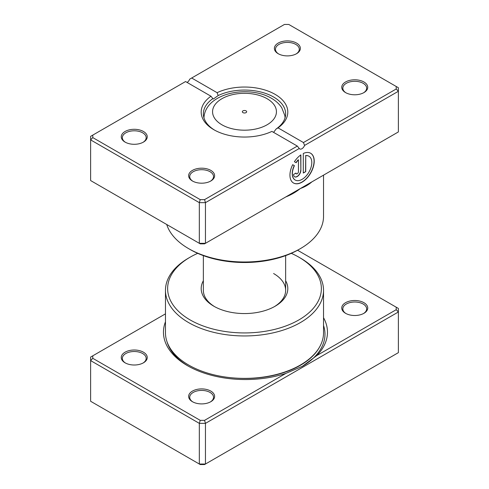 <?xml version="1.0" encoding="UTF-8"?>
<svg xmlns="http://www.w3.org/2000/svg" width="489" height="489" viewBox="0 0 489 489"><rect width="100%" height="100%" fill="white"/><g stroke="black" fill="none" stroke-linecap="round" stroke-linejoin="round"><path stroke-width="0.73" d="M323.535 317.716A82.005 47.347 180 0 1 316.817 355.54L396.218 309.696L396.218 307.196L297.563 250.24M165.465 313.852L92.782 355.815L92.782 358.315L200.227 420.351L204.561 420.351L285.888 373.394L302.404 366.285L316.817 355.54M285.888 373.394A82.005 47.347 180 0 1 187.476 365.68L187.476 365.68A82.005 47.347 180 0 1 165.465 321.786M345.558 313.308L345.558 313.308A12.995 7.5 180 0 1 345.558 302.697A12.995 7.5 180 0 1 363.932 302.697A12.995 7.5 180 0 1 363.932 313.308A12.995 7.5 180 0 1 345.558 313.308M363.535 313.528A11.907 6.877 0 0 0 366.652 308.889A11.907 6.877 0 0 0 363.168 304.024A11.907 6.877 0 0 0 350.185 302.532A11.907 6.877 0 0 0 342.838 308.889A11.907 6.877 0 0 0 345.955 313.528M192.44 401.707L192.44 401.707A12.995 7.5 180 0 1 192.44 391.102A12.995 7.5 180 0 1 210.814 391.102A12.995 7.5 180 0 1 210.814 401.707A12.995 7.5 180 0 1 192.44 401.707M210.417 401.927A11.907 6.877 0 0 0 213.534 397.288A11.907 6.877 0 0 0 210.05 392.429A11.907 6.877 0 0 0 197.067 390.937A11.907 6.877 0 0 0 189.72 397.288A11.907 6.877 0 0 0 192.837 401.927M125.068 362.814L125.068 362.814A12.995 7.5 180 0 1 125.068 352.202A12.995 7.5 180 0 1 143.442 352.202A12.995 7.5 180 0 1 143.442 362.814A12.995 7.5 180 0 1 125.068 362.814M143.045 363.034A11.907 6.877 0 0 0 146.162 358.394A11.907 6.877 0 0 0 142.678 353.529A11.907 6.877 0 0 0 129.695 352.037A11.907 6.877 0 0 0 122.348 358.394A11.907 6.877 0 0 0 125.465 363.034M285.643 280.747A43.307 25.006 180 0 1 275.124 306.236A43.307 25.006 180 0 1 213.876 306.236L213.876 306.236A43.307 25.006 180 0 1 203.357 280.747M203.357 255.619L203.357 290.319A41.143 23.753 0 0 0 214.659 306.676M190.142 319.934A76.871 44.383 0 0 0 298.858 319.934A76.871 44.383 0 0 0 298.858 257.171L300.387 258.058A79.035 45.63 180 0 1 323.535 290.319A79.035 45.63 180 0 1 274.745 332.477A79.035 45.63 180 0 1 188.613 322.587A79.035 45.63 180 0 1 165.465 290.319A79.035 45.63 180 0 1 188.613 258.058L190.142 257.171A76.871 44.383 0 0 0 190.142 319.934M165.465 290.319L165.465 332.752A79.035 45.63 0 0 0 188.613 365.02A79.035 45.63 0 0 0 274.745 374.916A79.035 45.63 0 0 0 323.535 332.752L323.535 290.319M92.782 355.815L90.618 357.068L90.618 401.267L199.329 464.03L205.453 464.03L398.382 352.648L398.382 311.982L205.453 423.364L205.453 464.03L204.561 464.55L200.227 464.55L199.329 464.03L199.329 423.364L90.618 360.601L92.782 358.315M204.561 420.351L205.453 423.364L199.329 423.364L200.227 420.351M396.218 307.196L398.382 308.443L398.382 311.982L396.218 309.696M300.387 258.058L298.858 257.171A76.871 44.383 0 0 0 291.291 253.339M197.709 253.339A76.871 44.383 0 0 0 190.142 257.171M274.341 306.676A41.143 23.753 0 0 0 285.643 290.319A41.143 23.753 0 0 0 273.589 273.522M246.028 110.862A2.164 1.253 0 0 0 243.669 110.593A2.164 1.253 0 0 0 242.336 111.749A2.164 1.253 0 0 0 242.972 112.629A2.164 1.253 0 0 0 245.331 112.904A2.164 1.253 0 0 0 246.664 111.749A2.164 1.253 0 0 0 246.028 110.862M313.559 180.906L300.387 188.509C296.102 191.957 291.334 194.732 286.077 196.822A79.035 45.63 180 0 1 285.863 196.896M311.719 181.969A2.164 1.504 -133 0 0 311.719 182.018C308.455 184.842 304.678 187.012 300.387 188.509L287.214 196.113M295.142 179.983A13.735 7.928 -60 0 1 295.063 179.94A13.735 7.928 -60 0 1 294.256 165.6L294.409 165.685A13.735 7.928 120 0 0 295.215 180.031A13.735 7.928 120 0 0 302.086 179.347A13.735 7.928 120 0 0 311.059 167.244A13.735 7.928 120 0 0 308.95 156.235A13.735 7.928 120 0 0 305.729 155.63L305.729 171.639L303.296 173.039L303.296 153.485A17.17 9.914 -60 0 1 310.668 153.265A17.17 9.914 -60 0 1 313.302 167.024A17.17 9.914 -60 0 1 302.086 182.152A17.17 9.914 -60 0 1 293.498 183.002A17.17 9.914 -60 0 1 292.685 164.689L294.409 165.685M293.424 182.959A17.17 9.914 120 0 0 301.933 182.067A17.17 9.914 120 0 0 313.125 167.006A17.17 9.914 120 0 0 310.594 153.222M300.869 170.233A5.153 2.977 -60 0 1 297.226 176.547A5.153 2.977 -60 0 1 294.653 176.798A5.153 2.977 -60 0 1 293.583 174.445L296.016 173.039A1.718 0.99 120 0 0 296.371 173.827A1.718 0.99 120 0 0 297.226 173.742A1.718 0.99 120 0 0 298.443 171.639L298.443 159.842A13.735 7.928 120 0 0 296.126 162.715L294.402 161.712A17.17 9.914 -60 0 1 300.869 154.885L300.869 170.233L300.717 154.995M294.58 176.755A5.153 2.977 120 0 0 297.074 176.456A5.153 2.977 120 0 0 300.717 170.148M296.297 173.778A1.718 0.99 -60 0 1 296.218 173.736A1.718 0.99 -60 0 1 295.869 173.124M345.558 92.592L345.558 92.592A12.995 7.5 180 0 1 345.558 81.987A12.995 7.5 180 0 1 363.932 81.987A12.995 7.5 180 0 1 363.932 92.592A12.995 7.5 180 0 1 345.558 92.592M363.535 92.818A11.907 6.877 -0 0 0 366.652 88.173A11.907 6.877 -0 0 0 363.168 83.313A11.907 6.877 -0 0 0 350.185 81.822A11.907 6.877 -0 0 0 342.838 88.173A11.907 6.877 -0 0 0 345.955 92.818M192.44 180.997L192.44 180.997A12.995 7.5 180 0 1 192.44 170.386A12.995 7.5 180 0 1 210.814 170.386A12.995 7.5 180 0 1 210.814 180.997A12.995 7.5 180 0 1 192.44 180.997M210.417 181.217A11.907 6.877 -0 0 0 213.534 176.578A11.907 6.877 -0 0 0 210.05 171.712A11.907 6.877 -0 0 0 197.067 170.227A11.907 6.877 -0 0 0 189.72 176.578A11.907 6.877 -0 0 0 192.837 181.217M125.068 142.097L125.068 142.097A12.995 7.5 180 0 1 125.068 131.492A12.995 7.5 180 0 1 143.442 131.492A12.995 7.5 180 0 1 143.442 142.097A12.995 7.5 180 0 1 125.068 142.097M143.045 142.323A11.907 6.877 -0 0 0 146.162 137.678A11.907 6.877 -0 0 0 142.678 132.819A11.907 6.877 -0 0 0 129.695 131.327A11.907 6.877 -0 0 0 122.348 137.678A11.907 6.877 -0 0 0 125.465 142.323M278.186 53.698L278.186 53.698A12.995 7.5 180 0 1 278.186 43.093A12.995 7.5 180 0 1 296.56 43.093A12.995 7.5 180 0 1 296.56 53.698A12.995 7.5 180 0 1 278.186 53.698M296.163 53.918A11.907 6.877 -0 0 0 299.28 49.279A11.907 6.877 -0 0 0 295.796 44.413A11.907 6.877 -0 0 0 282.813 42.928A11.907 6.877 -0 0 0 275.466 49.279A11.907 6.877 -0 0 0 278.583 53.918M300.387 248.626L298.858 249.512A76.871 44.383 180 0 1 190.142 249.512L188.613 248.626A79.035 45.63 -0 0 0 300.387 248.626A79.035 45.63 -0 0 0 323.535 216.358L323.535 175.148M271.908 131.4A43.307 25.006 180 0 1 213.876 129.726L213.876 129.726A43.307 25.006 180 0 1 210.967 96.217L185.551 81.547L92.782 135.105L92.782 137.605L200.227 199.634L204.561 199.634L297.324 146.077L271.908 131.4M273.589 132.378L276.126 129.004A41.143 23.753 -0 0 0 285.643 113.809A41.143 23.753 -0 0 0 273.589 97.018A41.143 23.753 -0 0 0 218.18 95.557L213.326 99.041L212.874 98.619A41.143 23.753 -0 0 0 203.357 113.809A41.143 23.753 -0 0 0 214.659 130.166M92.782 137.605L90.618 139.891L90.618 180.557L199.329 243.32L205.453 243.32L398.382 131.932L398.382 91.272L304.574 145.429A4.334 2.5 -60 0 1 299.751 148.943A4.334 2.5 -60 0 1 299.268 148.491L205.453 202.654L199.329 202.654L90.618 139.891L90.618 136.352L92.782 135.105M200.227 199.634L199.329 202.654L199.329 243.32L200.227 243.84L204.561 243.84L205.453 243.32L205.453 202.654L204.561 199.634M191.676 78.008L217.092 92.684A43.307 25.006 180 0 1 275.124 94.365A43.307 25.006 180 0 1 278.033 127.867L303.449 142.543L396.218 88.986L396.218 86.486L288.773 24.45L284.439 24.45L189.732 79.132A4.334 2.5 -60 0 1 187.079 82.427M396.218 86.486L398.382 87.733L398.382 91.272L396.218 88.986M166.731 224.5A79.035 45.63 -0 0 0 188.613 248.626L190.142 249.512M218.18 95.557L217.092 92.684M210.967 96.217L212.874 98.619M278.033 127.867L276.126 129.004M304.574 145.429L303.449 142.543M297.324 146.077L299.268 148.491M295.973 162.623A13.735 7.928 -60 0 1 298.29 159.75L298.443 159.842M294.256 165.6L292.685 164.689M303.296 172.862L305.729 171.639M305.576 171.547L305.729 155.63M305.576 155.545A13.735 7.928 -60 0 1 308.797 156.15A13.735 7.928 -60 0 1 308.877 156.193M319.659 346.878A77.678 44.847 180 0 1 237.079 378.186M188.363 366.182A79.524 45.911 180 0 1 167.012 341.744M323.535 325.497A79.524 45.911 180 0 1 302.049 366.487M221.914 124.787A31.938 18.441 0 0 0 267.086 124.787A31.938 18.441 0 0 0 267.086 98.711A31.938 18.441 0 0 0 221.914 98.711A31.938 18.441 0 0 0 221.914 124.787M285.13 117.543L284.812 115.483A40.514 23.393 180 0 1 285.014 117.947M203.986 117.947A40.514 23.393 180 0 1 204.188 115.483L203.87 117.543M284.812 115.483L281.768 107.782C279.25 103.943 275.796 100.771 271.413 98.277C249.433 85.153 208.118 92.256 204.188 115.483M285.643 255.619L285.643 290.319"/></g></svg>
